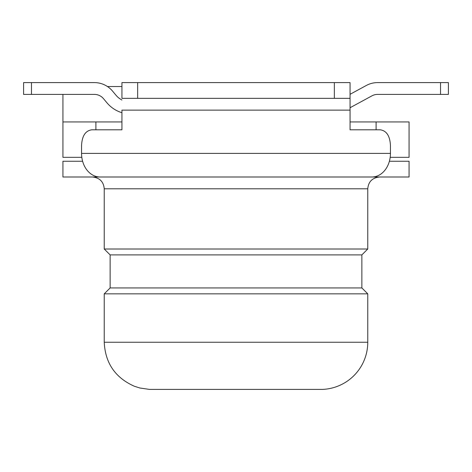 <?xml version="1.0" encoding="UTF-8"?>
<svg xmlns="http://www.w3.org/2000/svg" width="472" height="472" viewBox="0 0 472 472"><rect width="100%" height="100%" fill="white"/><g stroke="black" fill="none" stroke-linecap="round" stroke-linejoin="round"><path stroke-width="0.71" d="M82.612 161.265L62.935 161.265L62.935 177L371.912 177A23.6 18.532 -90 0 0 390.444 153.4L390.444 145.535C389.978 135.96 386.568 130.714 380.208 129.8L350.065 129.8L350.065 110.135L350.065 121.935L409.065 121.935L409.065 157.335L390.185 157.335M236 177L100.088 177A23.6 18.532 90 0 1 81.556 153.4L81.556 145.535C82.028 135.954 85.438 130.709 91.792 129.8L121.935 129.8L121.935 110.135L350.065 110.135L350.065 98.335L350.065 110.135L350.065 107.728L371.966 95.834A11.8 11.8 0 0 1 377.6 94.4L448.4 94.4L448.4 82.6L377.6 82.6A23.6 23.6 0 0 0 366.337 85.461L350.065 94.3M237.652 177L409.065 177L409.065 161.265L389.388 161.265M334.335 98.335L121.935 98.335L121.935 82.6L334.335 82.6L334.335 98.335L350.065 98.335L350.065 82.6L334.335 82.6M236 249.004L367.765 249.004L361.865 254.904L110.135 254.904L104.235 249.004L236 249.004M110.135 254.904L110.135 287.944L361.865 287.944L361.865 254.904M110.135 287.944L104.235 293.844L367.765 293.844L361.865 287.944M367.765 342.241A47.2 47.2 0 0 1 322.535 389.4L149.465 389.4L139.842 387.996L134.343 386.238C115.274 377.759 105.232 363.092 104.235 342.241L367.765 342.241L367.765 293.844M376.101 129.8L376.101 121.935M81.815 157.335L62.935 157.335L62.935 121.935L95.899 121.935L95.899 129.8M121.935 121.935L95.899 121.935M62.935 121.935L62.935 94.4M121.935 86.535L107.445 86.535M121.935 100.011A19.665 19.665 0 0 1 116 95.232L112.489 91.037A23.6 23.6 0 0 0 94.4 82.6L23.6 82.6L23.6 94.4L94.4 94.4A11.8 11.8 0 0 1 103.445 98.618L106.961 102.813A31.465 31.465 0 0 0 121.935 112.708M23.6 94.4L23.6 82.6M81.556 153.4L390.444 153.4M137.665 98.335L137.665 82.6M92.435 177C99.669 177.767 103.598 181.696 104.235 188.8L367.765 188.8C368.402 181.696 372.331 177.767 379.565 177M31.465 82.6L31.465 94.4M440.535 94.4L440.535 82.6M367.765 188.8L367.765 249.004M104.235 188.8L104.235 249.004M104.235 293.844L104.235 342.241"/></g></svg>
